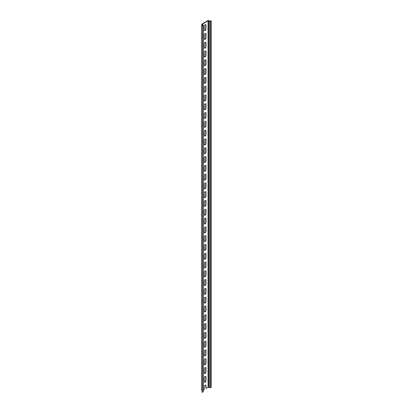 <?xml version="1.0" encoding="UTF-8"?>
<svg xmlns="http://www.w3.org/2000/svg" width="413" height="413" viewBox="0 0 413 413"><rect width="100%" height="100%" fill="white"/><g stroke="black" fill="none" stroke-linecap="round" stroke-linejoin="round"><path stroke-width="0.62" d="M204.321 381.762A1.167 0.671 120 0 0 204.564 382.299A1.167 0.671 120 0 0 205.462 381.984A1.167 0.671 120 0 0 205.968 380.812L205.968 376.852A1.167 0.671 120 0 0 205.731 376.32A1.167 0.671 120 0 0 204.833 376.63A1.167 0.671 120 0 0 204.321 377.807L204.321 381.762M204.321 364.178A1.167 0.671 120 0 0 204.564 364.71A1.167 0.671 120 0 0 205.462 364.4A1.167 0.671 120 0 0 205.968 363.223L205.968 359.269A1.167 0.671 120 0 0 205.731 358.737A1.167 0.671 120 0 0 204.833 359.047A1.167 0.671 120 0 0 204.321 360.219L204.321 364.178M204.321 346.595A1.167 0.671 120 0 0 204.564 347.126A1.167 0.671 120 0 0 205.462 346.817A1.167 0.671 120 0 0 205.968 345.64L205.968 341.685A1.167 0.671 120 0 0 205.731 341.148A1.167 0.671 120 0 0 204.833 341.463A1.167 0.671 120 0 0 204.321 342.635L204.321 346.595M204.321 329.006A1.167 0.671 120 0 0 204.564 329.543A1.167 0.671 120 0 0 205.462 329.228A1.167 0.671 120 0 0 205.968 328.056L205.968 324.097A1.167 0.671 120 0 0 205.731 323.565A1.167 0.671 120 0 0 204.833 323.88A1.167 0.671 120 0 0 204.321 325.052L204.321 329.006M204.321 311.423A1.167 0.671 120 0 0 204.564 311.96A1.167 0.671 120 0 0 205.462 311.645A1.167 0.671 120 0 0 205.968 310.473L205.968 306.513A1.167 0.671 120 0 0 205.731 305.981A1.167 0.671 120 0 0 204.833 306.291A1.167 0.671 120 0 0 204.321 307.468L204.321 311.423M204.321 293.839A1.167 0.671 120 0 0 204.564 294.371A1.167 0.671 120 0 0 205.462 294.061A1.167 0.671 120 0 0 205.968 292.884L205.968 288.93A1.167 0.671 120 0 0 205.731 288.393A1.167 0.671 120 0 0 204.833 288.708A1.167 0.671 120 0 0 204.321 289.88L204.321 293.839M204.321 276.256A1.167 0.671 120 0 0 204.564 276.787A1.167 0.671 120 0 0 205.462 276.473A1.167 0.671 120 0 0 205.968 275.301L205.968 271.346A1.167 0.671 120 0 0 205.731 270.809A1.167 0.671 120 0 0 204.833 271.124A1.167 0.671 120 0 0 204.321 272.296L204.321 276.256M204.321 258.667A1.167 0.671 120 0 0 204.564 259.204A1.167 0.671 120 0 0 205.462 258.889A1.167 0.671 120 0 0 205.968 257.717L205.968 253.758A1.167 0.671 120 0 0 205.731 253.226A1.167 0.671 120 0 0 204.833 253.536A1.167 0.671 120 0 0 204.321 254.713L204.321 258.667M204.321 241.084A1.167 0.671 120 0 0 204.564 241.615A1.167 0.671 120 0 0 205.462 241.306A1.167 0.671 120 0 0 205.968 240.129L205.968 236.174A1.167 0.671 120 0 0 205.731 235.642A1.167 0.671 120 0 0 204.833 235.952A1.167 0.671 120 0 0 204.321 237.129L204.321 241.084M204.321 223.5A1.167 0.671 120 0 0 204.564 224.032A1.167 0.671 120 0 0 205.462 223.722A1.167 0.671 120 0 0 205.968 222.545L205.968 218.591A1.167 0.671 120 0 0 205.731 218.054A1.167 0.671 120 0 0 204.833 218.369A1.167 0.671 120 0 0 204.321 219.54L204.321 223.5M204.321 205.911A1.167 0.671 120 0 0 204.564 206.448A1.167 0.671 120 0 0 205.462 206.133A1.167 0.671 120 0 0 205.968 204.962L205.968 201.007A1.167 0.671 120 0 0 205.731 200.47A1.167 0.671 120 0 0 204.833 200.785A1.167 0.671 120 0 0 204.321 201.957L204.321 205.911M204.321 188.328A1.167 0.671 120 0 0 204.564 188.865A1.167 0.671 120 0 0 205.462 188.55A1.167 0.671 120 0 0 205.968 187.378L205.968 183.418A1.167 0.671 120 0 0 205.731 182.887A1.167 0.671 120 0 0 204.833 183.196A1.167 0.671 120 0 0 204.321 184.374L204.321 188.328M204.321 170.745A1.167 0.671 120 0 0 204.564 171.276A1.167 0.671 120 0 0 205.462 170.967A1.167 0.671 120 0 0 205.968 169.789L205.968 165.835A1.167 0.671 120 0 0 205.731 165.303A1.167 0.671 120 0 0 204.833 165.613A1.167 0.671 120 0 0 204.321 166.79L204.321 170.745M204.321 153.161A1.167 0.671 120 0 0 204.564 153.693A1.167 0.671 120 0 0 205.462 153.383A1.167 0.671 120 0 0 205.968 152.206L205.968 148.252A1.167 0.671 120 0 0 205.731 147.715A1.167 0.671 120 0 0 204.833 148.03A1.167 0.671 120 0 0 204.321 149.201L204.321 153.161M204.321 135.572A1.167 0.671 120 0 0 204.564 136.109A1.167 0.671 120 0 0 205.462 135.794A1.167 0.671 120 0 0 205.968 134.623L205.968 130.663A1.167 0.671 120 0 0 205.731 130.131A1.167 0.671 120 0 0 204.833 130.446A1.167 0.671 120 0 0 204.321 131.618L204.321 135.572M204.321 117.989A1.167 0.671 120 0 0 204.564 118.526A1.167 0.671 120 0 0 205.462 118.211A1.167 0.671 120 0 0 205.968 117.039L205.968 113.079A1.167 0.671 120 0 0 205.731 112.548A1.167 0.671 120 0 0 204.833 112.857A1.167 0.671 120 0 0 204.321 114.034L204.321 117.989M204.321 100.405A1.167 0.671 120 0 0 204.564 100.937A1.167 0.671 120 0 0 205.462 100.627A1.167 0.671 120 0 0 205.968 99.45L205.968 95.496A1.167 0.671 120 0 0 205.731 94.959A1.167 0.671 120 0 0 204.833 95.274A1.167 0.671 120 0 0 204.321 96.446L204.321 100.405M204.321 82.822A1.167 0.671 120 0 0 204.564 83.354A1.167 0.671 120 0 0 205.462 83.039A1.167 0.671 120 0 0 205.968 81.867L205.968 77.912A1.167 0.671 120 0 0 205.731 77.376A1.167 0.671 120 0 0 204.833 77.69A1.167 0.671 120 0 0 204.321 78.862L204.321 82.822M204.321 65.233A1.167 0.671 120 0 0 204.564 65.77A1.167 0.671 120 0 0 205.462 65.455A1.167 0.671 120 0 0 205.968 64.283L205.968 60.324A1.167 0.671 120 0 0 205.731 59.792A1.167 0.671 120 0 0 204.833 60.102A1.167 0.671 120 0 0 204.321 61.279L204.321 65.233M204.321 47.65A1.167 0.671 120 0 0 204.564 48.182A1.167 0.671 120 0 0 205.462 47.872A1.167 0.671 120 0 0 205.968 46.7L205.968 42.74A1.167 0.671 120 0 0 205.731 42.209A1.167 0.671 120 0 0 204.833 42.518A1.167 0.671 120 0 0 204.321 43.695L204.321 47.65M204.321 30.066A1.167 0.671 120 0 0 204.564 30.598A1.167 0.671 120 0 0 205.462 30.288A1.167 0.671 120 0 0 205.968 29.111L205.968 25.157A1.167 0.671 120 0 0 205.731 24.62A1.167 0.671 120 0 0 204.833 24.935A1.167 0.671 120 0 0 204.321 26.107L204.321 30.066M204.321 38.858A1.167 0.671 120 0 0 204.564 39.39A1.167 0.671 120 0 0 205.462 39.08A1.167 0.671 120 0 0 205.968 37.903L205.968 33.949A1.167 0.671 120 0 0 205.731 33.417A1.167 0.671 120 0 0 204.833 33.727A1.167 0.671 120 0 0 204.321 34.898L204.321 38.858M204.321 56.442A1.167 0.671 120 0 0 204.564 56.979A1.167 0.671 120 0 0 205.462 56.664A1.167 0.671 120 0 0 205.968 55.492L205.968 51.532A1.167 0.671 120 0 0 205.731 51A1.167 0.671 120 0 0 204.833 51.31A1.167 0.671 120 0 0 204.321 52.487L204.321 56.442M204.321 74.025A1.167 0.671 120 0 0 204.564 74.562A1.167 0.671 120 0 0 205.462 74.247A1.167 0.671 120 0 0 205.968 73.075L205.968 69.121A1.167 0.671 120 0 0 205.731 68.584A1.167 0.671 120 0 0 204.833 68.899A1.167 0.671 120 0 0 204.321 70.071L204.321 74.025M204.321 91.614A1.167 0.671 120 0 0 204.564 92.145A1.167 0.671 120 0 0 205.462 91.836A1.167 0.671 120 0 0 205.968 90.659L205.968 86.704A1.167 0.671 120 0 0 205.731 86.167A1.167 0.671 120 0 0 204.833 86.482A1.167 0.671 120 0 0 204.321 87.654L204.321 91.614M204.321 109.197A1.167 0.671 120 0 0 204.564 109.729A1.167 0.671 120 0 0 205.462 109.419A1.167 0.671 120 0 0 205.968 108.242L205.968 104.288A1.167 0.671 120 0 0 205.731 103.756A1.167 0.671 120 0 0 204.833 104.066A1.167 0.671 120 0 0 204.321 105.243L204.321 109.197M204.321 126.781A1.167 0.671 120 0 0 204.564 127.318A1.167 0.671 120 0 0 205.462 127.003A1.167 0.671 120 0 0 205.968 125.831L205.968 121.871A1.167 0.671 120 0 0 205.731 121.339A1.167 0.671 120 0 0 204.833 121.649A1.167 0.671 120 0 0 204.321 122.826L204.321 126.781M204.321 144.369A1.167 0.671 120 0 0 204.564 144.901A1.167 0.671 120 0 0 205.462 144.586A1.167 0.671 120 0 0 205.968 143.414L205.968 139.46A1.167 0.671 120 0 0 205.731 138.923A1.167 0.671 120 0 0 204.833 139.238A1.167 0.671 120 0 0 204.321 140.41L204.321 144.369M204.321 161.953A1.167 0.671 120 0 0 204.564 162.485A1.167 0.671 120 0 0 205.462 162.175A1.167 0.671 120 0 0 205.968 160.998L205.968 157.043A1.167 0.671 120 0 0 205.731 156.506A1.167 0.671 120 0 0 204.833 156.821A1.167 0.671 120 0 0 204.321 157.993L204.321 161.953M204.321 179.536A1.167 0.671 120 0 0 204.564 180.073A1.167 0.671 120 0 0 205.462 179.758A1.167 0.671 120 0 0 205.968 178.586L205.968 174.627A1.167 0.671 120 0 0 205.731 174.095A1.167 0.671 120 0 0 204.833 174.405A1.167 0.671 120 0 0 204.321 175.582L204.321 179.536M204.321 197.12A1.167 0.671 120 0 0 204.564 197.657A1.167 0.671 120 0 0 205.462 197.342A1.167 0.671 120 0 0 205.968 196.17L205.968 192.21A1.167 0.671 120 0 0 205.731 191.678A1.167 0.671 120 0 0 204.833 191.993A1.167 0.671 120 0 0 204.321 193.165L204.321 197.12M204.321 214.708A1.167 0.671 120 0 0 204.564 215.24A1.167 0.671 120 0 0 205.462 214.925A1.167 0.671 120 0 0 205.968 213.753L205.968 209.799A1.167 0.671 120 0 0 205.731 209.262A1.167 0.671 120 0 0 204.833 209.577A1.167 0.671 120 0 0 204.321 210.749L204.321 214.708M204.321 232.292A1.167 0.671 120 0 0 204.564 232.824A1.167 0.671 120 0 0 205.462 232.514A1.167 0.671 120 0 0 205.968 231.337L205.968 227.382A1.167 0.671 120 0 0 205.731 226.851A1.167 0.671 120 0 0 204.833 227.16A1.167 0.671 120 0 0 204.321 228.332L204.321 232.292M204.321 249.875A1.167 0.671 120 0 0 204.564 250.412A1.167 0.671 120 0 0 205.462 250.097A1.167 0.671 120 0 0 205.968 248.925L205.968 244.966A1.167 0.671 120 0 0 205.731 244.434A1.167 0.671 120 0 0 204.833 244.744A1.167 0.671 120 0 0 204.321 245.921L204.321 249.875M204.321 267.459A1.167 0.671 120 0 0 204.564 267.996A1.167 0.671 120 0 0 205.462 267.681A1.167 0.671 120 0 0 205.968 266.509L205.968 262.549A1.167 0.671 120 0 0 205.731 262.018A1.167 0.671 120 0 0 204.833 262.332A1.167 0.671 120 0 0 204.321 263.504L204.321 267.459M204.321 285.047A1.167 0.671 120 0 0 204.564 285.579A1.167 0.671 120 0 0 205.462 285.269A1.167 0.671 120 0 0 205.968 284.092L205.968 280.138A1.167 0.671 120 0 0 205.731 279.601A1.167 0.671 120 0 0 204.833 279.916A1.167 0.671 120 0 0 204.321 281.088L204.321 285.047M204.321 302.631A1.167 0.671 120 0 0 204.564 303.163A1.167 0.671 120 0 0 205.462 302.853A1.167 0.671 120 0 0 205.968 301.676L205.968 297.721A1.167 0.671 120 0 0 205.731 297.19A1.167 0.671 120 0 0 204.833 297.499A1.167 0.671 120 0 0 204.321 298.676L204.321 302.631M204.321 320.214A1.167 0.671 120 0 0 204.564 320.751A1.167 0.671 120 0 0 205.462 320.436A1.167 0.671 120 0 0 205.968 319.264L205.968 315.305A1.167 0.671 120 0 0 205.731 314.773A1.167 0.671 120 0 0 204.833 315.083A1.167 0.671 120 0 0 204.321 316.26L204.321 320.214M204.321 337.798A1.167 0.671 120 0 0 204.564 338.335A1.167 0.671 120 0 0 205.462 338.02A1.167 0.671 120 0 0 205.968 336.848L205.968 332.893A1.167 0.671 120 0 0 205.731 332.357A1.167 0.671 120 0 0 204.833 332.671A1.167 0.671 120 0 0 204.321 333.843L204.321 337.798M204.321 355.386A1.167 0.671 120 0 0 204.564 355.918A1.167 0.671 120 0 0 205.462 355.608A1.167 0.671 120 0 0 205.968 354.431L205.968 350.477A1.167 0.671 120 0 0 205.731 349.94A1.167 0.671 120 0 0 204.833 350.255A1.167 0.671 120 0 0 204.321 351.427L204.321 355.386M204.321 372.97A1.167 0.671 120 0 0 204.564 373.502A1.167 0.671 120 0 0 205.462 373.192A1.167 0.671 120 0 0 205.968 372.02L205.968 368.06A1.167 0.671 120 0 0 205.731 367.529A1.167 0.671 120 0 0 204.833 367.838A1.167 0.671 120 0 0 204.321 369.015L204.321 372.97M202.102 25.854L202.102 392.205L202.102 25.854L202.969 25.265L201.972 24.604A0.718 0.413 180 0 1 201.761 24.315A0.718 0.413 180 0 1 201.972 24.021L207.811 20.65A0.718 0.413 180 0 1 208.828 20.65L209.716 21.161L211.239 20.872L211.239 387.224L210.475 387.662A0.718 0.413 180 0 1 209.458 387.662L208.064 387.146L205.968 388.359L205.968 385.644A1.167 0.671 120 0 0 205.731 385.112A1.167 0.671 120 0 0 204.833 385.422A1.167 0.671 120 0 0 204.321 386.599L204.321 389.309L203.325 389.882M202.355 25.998L203.113 25.56A0.718 0.413 0 0 0 203.325 25.265A0.718 0.413 0 0 0 203.113 24.971L202.225 24.166L208.064 20.795L209.458 21.311A0.718 0.413 0 0 0 210.475 21.311L211.239 20.872M204.45 382.201A1.167 0.671 120 0 0 205.287 381.746A1.167 0.671 120 0 0 205.715 380.662L205.715 376.708A1.167 0.671 120 0 0 205.586 376.269M204.45 364.612A1.167 0.671 120 0 0 205.287 364.163A1.167 0.671 120 0 0 205.715 363.079L205.715 359.124A1.167 0.671 120 0 0 205.586 358.685M204.45 347.028A1.167 0.671 120 0 0 205.287 346.574A1.167 0.671 120 0 0 205.715 345.495L205.715 341.536A1.167 0.671 120 0 0 205.586 341.102M204.45 329.445A1.167 0.671 120 0 0 205.287 328.991A1.167 0.671 120 0 0 205.715 327.907L205.715 323.952A1.167 0.671 120 0 0 205.586 323.513M204.45 311.861A1.167 0.671 120 0 0 205.287 311.407A1.167 0.671 120 0 0 205.715 310.323L205.715 306.369A1.167 0.671 120 0 0 205.586 305.93M204.45 294.273A1.167 0.671 120 0 0 205.287 293.819A1.167 0.671 120 0 0 205.715 292.74L205.715 288.785A1.167 0.671 120 0 0 205.586 288.346M204.45 276.689A1.167 0.671 120 0 0 205.287 276.235A1.167 0.671 120 0 0 205.715 275.156L205.715 271.196A1.167 0.671 120 0 0 205.586 270.763M204.45 259.106A1.167 0.671 120 0 0 205.287 258.652A1.167 0.671 120 0 0 205.715 257.567L205.715 253.613A1.167 0.671 120 0 0 205.586 253.174M204.45 241.522A1.167 0.671 120 0 0 205.287 241.068A1.167 0.671 120 0 0 205.715 239.984L205.715 236.029A1.167 0.671 120 0 0 205.586 235.591M204.45 223.934A1.167 0.671 120 0 0 205.287 223.479A1.167 0.671 120 0 0 205.715 222.4L205.715 218.441A1.167 0.671 120 0 0 205.586 218.007M204.45 206.35A1.167 0.671 120 0 0 205.287 205.896A1.167 0.671 120 0 0 205.715 204.817L205.715 200.857A1.167 0.671 120 0 0 205.586 200.424M204.45 188.767A1.167 0.671 120 0 0 205.287 188.313A1.167 0.671 120 0 0 205.715 187.228L205.715 183.274A1.167 0.671 120 0 0 205.586 182.835M204.45 171.178A1.167 0.671 120 0 0 205.287 170.729A1.167 0.671 120 0 0 205.715 169.645L205.715 165.69A1.167 0.671 120 0 0 205.586 165.252M204.45 153.595A1.167 0.671 120 0 0 205.287 153.14A1.167 0.671 120 0 0 205.715 152.061L205.715 148.102A1.167 0.671 120 0 0 205.586 147.668M204.45 136.011A1.167 0.671 120 0 0 205.287 135.557A1.167 0.671 120 0 0 205.715 134.473L205.715 130.518A1.167 0.671 120 0 0 205.586 130.085M204.45 118.428A1.167 0.671 120 0 0 205.287 117.973A1.167 0.671 120 0 0 205.715 116.889L205.715 112.935A1.167 0.671 120 0 0 205.586 112.496M204.45 100.839A1.167 0.671 120 0 0 205.287 100.385A1.167 0.671 120 0 0 205.715 99.306L205.715 95.351A1.167 0.671 120 0 0 205.586 94.913M204.45 83.256A1.167 0.671 120 0 0 205.287 82.801A1.167 0.671 120 0 0 205.715 81.722L205.715 77.763A1.167 0.671 120 0 0 205.586 77.329M204.45 65.672A1.167 0.671 120 0 0 205.287 65.218A1.167 0.671 120 0 0 205.715 64.134L205.715 60.179A1.167 0.671 120 0 0 205.586 59.74M204.45 48.089A1.167 0.671 120 0 0 205.287 47.634A1.167 0.671 120 0 0 205.715 46.55L205.715 42.596A1.167 0.671 120 0 0 205.586 42.157M204.45 30.5A1.167 0.671 120 0 0 205.287 30.046A1.167 0.671 120 0 0 205.715 28.967L205.715 25.007A1.167 0.671 120 0 0 205.586 24.573M204.45 39.292A1.167 0.671 120 0 0 205.287 38.843A1.167 0.671 120 0 0 205.715 37.759L205.715 33.804A1.167 0.671 120 0 0 205.586 33.365M204.45 56.88A1.167 0.671 120 0 0 205.287 56.426A1.167 0.671 120 0 0 205.715 55.342L205.715 51.388A1.167 0.671 120 0 0 205.586 50.949M204.45 74.464A1.167 0.671 120 0 0 205.287 74.01A1.167 0.671 120 0 0 205.715 72.931L205.715 68.971A1.167 0.671 120 0 0 205.586 68.537M204.45 92.047A1.167 0.671 120 0 0 205.287 91.593A1.167 0.671 120 0 0 205.715 90.514L205.715 86.554A1.167 0.671 120 0 0 205.586 86.121M204.45 109.636A1.167 0.671 120 0 0 205.287 109.182A1.167 0.671 120 0 0 205.715 108.098L205.715 104.143A1.167 0.671 120 0 0 205.586 103.704M204.45 127.219A1.167 0.671 120 0 0 205.287 126.765A1.167 0.671 120 0 0 205.715 125.681L205.715 121.727A1.167 0.671 120 0 0 205.586 121.288M204.45 144.803A1.167 0.671 120 0 0 205.287 144.349A1.167 0.671 120 0 0 205.715 143.27L205.715 139.31A1.167 0.671 120 0 0 205.586 138.876M204.45 162.386A1.167 0.671 120 0 0 205.287 161.932A1.167 0.671 120 0 0 205.715 160.853L205.715 156.894A1.167 0.671 120 0 0 205.586 156.46M204.45 179.975A1.167 0.671 120 0 0 205.287 179.521A1.167 0.671 120 0 0 205.715 178.437L205.715 174.482A1.167 0.671 120 0 0 205.586 174.043M204.45 197.559A1.167 0.671 120 0 0 205.287 197.104A1.167 0.671 120 0 0 205.715 196.02L205.715 192.066A1.167 0.671 120 0 0 205.586 191.627M204.45 215.142A1.167 0.671 120 0 0 205.287 214.688A1.167 0.671 120 0 0 205.715 213.609L205.715 209.649A1.167 0.671 120 0 0 205.586 209.215M204.45 232.726A1.167 0.671 120 0 0 205.287 232.276A1.167 0.671 120 0 0 205.715 231.192L205.715 227.238A1.167 0.671 120 0 0 205.586 226.799M204.45 250.314A1.167 0.671 120 0 0 205.287 249.86A1.167 0.671 120 0 0 205.715 248.776L205.715 244.821A1.167 0.671 120 0 0 205.586 244.382M204.45 267.898A1.167 0.671 120 0 0 205.287 267.443A1.167 0.671 120 0 0 205.715 266.364L205.715 262.405A1.167 0.671 120 0 0 205.586 261.971M204.45 285.481A1.167 0.671 120 0 0 205.287 285.027A1.167 0.671 120 0 0 205.715 283.948L205.715 279.988A1.167 0.671 120 0 0 205.586 279.555M204.45 303.07A1.167 0.671 120 0 0 205.287 302.615A1.167 0.671 120 0 0 205.715 301.531L205.715 297.577A1.167 0.671 120 0 0 205.586 297.138M204.45 320.653A1.167 0.671 120 0 0 205.287 320.199A1.167 0.671 120 0 0 205.715 319.115L205.715 315.16A1.167 0.671 120 0 0 205.586 314.721M204.45 338.237A1.167 0.671 120 0 0 205.287 337.782A1.167 0.671 120 0 0 205.715 336.703L205.715 332.744A1.167 0.671 120 0 0 205.586 332.31M204.45 355.82A1.167 0.671 120 0 0 205.287 355.366A1.167 0.671 120 0 0 205.715 354.287L205.715 350.327A1.167 0.671 120 0 0 205.586 349.894M204.45 373.409A1.167 0.671 120 0 0 205.287 372.954A1.167 0.671 120 0 0 205.715 371.87L205.715 367.916A1.167 0.671 120 0 0 205.586 367.477M205.968 388.359L205.715 385.499A1.167 0.671 120 0 0 205.586 385.061M202.355 392.35L203.113 391.911L203.113 25.56M201.761 24.315L201.761 390.667A0.718 0.413 0 0 0 201.972 390.956L202.102 391.034M203.325 25.265L203.325 391.617A0.718 0.413 180 0 1 203.113 391.911M208.064 20.795L208.064 387.146M202.225 24.46L202.225 24.166M202.86 25.415L202.86 25.121M201.972 24.604L201.972 390.956M210.475 21.311L210.475 387.662M209.458 387.662L209.458 21.311M208.57 20.795L208.57 387.146"/></g></svg>
